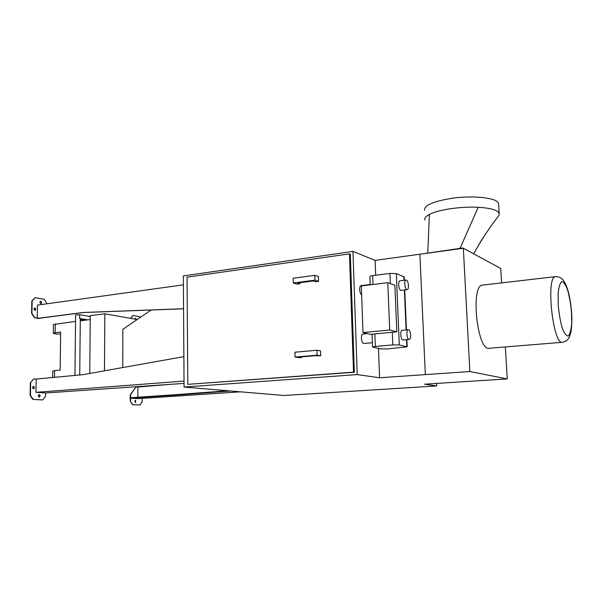 <?xml version="1.0" encoding="UTF-8"?>
<svg xmlns="http://www.w3.org/2000/svg" width="602" height="602" viewBox="0 0 602 602"><rect width="100%" height="100%" fill="white"/><g stroke="black" fill="none" stroke-linecap="round" stroke-linejoin="round"><path stroke-width="0.9" d="M74.949 375.377L75.611 314.929L79.712 314.711L90.247 316.502M79.712 314.711L79.667 318.503L80.299 318.767M137.158 319.542L104.838 313.808L90.255 315.651L89.758 373.443M79.667 318.503L87.869 319.858L84.43 320.279L80.292 319.602M90.225 319.564L87.869 319.858M75.543 321.378L53.443 324.523L53.315 333.199M84.43 320.279L80.277 320.791M60.644 334.087C56.528 334.095 54.09 333.839 53.315 333.305L55.143 332.71L55.271 323.884M54.511 377.13L54.601 370.629L60.155 370.125L60.667 332.056L55.143 332.71M54.601 370.629L52.765 371.065L52.675 377.288M104.838 313.808L104.477 370.817M151.079 310.015L122.861 329.324L122.74 367.559M47.031 303.777L44.322 299.329L35.082 297.644L32.154 300.91L31.929 313.379L34.728 317.638L37.241 318.037L37.459 305.109L183.392 284.851M37.241 318.037L34.728 317.638M183.55 308.803L83.52 312.528L37.241 318.511L36.903 318.074M36.895 318.458L83.189 312.476L183.55 308.728M137.542 387.063L172.601 384.159M130.303 397.749L130.303 394.716L135.939 386.935L137.858 387.086L137.85 397.245M184.046 383.399L45.632 392.978M130.295 401.135L132.831 404.649L140.018 405.026L132.508 404.672L130.295 401.135L130.303 398.193L138.114 398.637L240.582 391.827M387.793 282.669L394.897 285.273L396.823 331.83L370.456 334.336L362.991 332.567L361.32 285.942L387.793 282.669L389.69 329.994L362.991 332.567M396.823 331.83L389.69 329.994M375.324 346.443L392.828 344.908L399.307 344.961L407.185 346.82L387.124 348.942L380.84 348.904L372.533 347.091L375.324 346.443L374.85 333.922M404.19 276.965L396.334 273.601L389.923 273.406L372.653 275.633C370.727 275.912 369.816 276.25 369.906 276.657L370.215 284.844M361.644 294.814C359.394 293.814 358.912 285.724 361.087 285.619L361.155 285.611M406.403 280.096C408.577 280.705 409.315 289.517 407.2 289.622C404.92 290.262 403.656 280.208 405.996 280.05L406.403 280.096M407.133 289.63L401.15 290.345C398.833 290.977 397.576 280.968 399.946 280.803L400.014 280.795M372.375 342.726L363.909 343.486C361.373 344.088 360.342 334.2 362.931 334.065L363.014 334.057M408.555 329.753C410.79 330.114 411.459 339.332 409.255 339.415C406.922 340.002 405.861 329.851 408.246 329.738L408.555 329.753M409.172 339.415L403.144 339.964C400.781 340.551 399.728 330.438 402.136 330.317L402.219 330.31M505.356 346.94L507.238 378.921L424.583 384.204L436.759 385.95L436.638 383.436M419.872 254.232L425.336 374.61L419.872 254.232L463.344 248.25L500.736 268.439L501.586 282.895M299.886 282.737L299.909 283.723L297.621 283.03L313.266 280.991L315.516 281.698L318.556 281.307L314.966 280.163L314.831 275.347L293.129 278.252L293.249 283L314.966 280.163M320.7 355.797L317.088 355.188L316.945 350.251L320.557 350.906L320.7 355.797L315.358 355.684L299.495 357.031L301.805 357.407L301.79 356.835M318.556 281.307L318.413 276.521L314.831 275.347M299.909 283.723L296.937 284.106L293.249 283M316.945 350.251L294.95 352.2L295.07 357.069L317.088 355.188M301.805 357.407L298.795 357.663L295.07 357.069M349.476 253.863L187.034 277.168L187.809 384.347L353.502 372.141L349.476 253.863L350.319 254.194L354.352 372.269L353.502 372.141M354.352 372.269L187.809 384.347M135.57 400.315L135.638 402.482C134.69 401.843 134.645 401.12 135.503 400.315L135.57 400.315M135.465 402.467L135.36 400.353M130.619 398.178L130.611 401.113M140.018 405.026L142.185 401.775L142.185 398.366M135.939 386.935L130.626 394.694L130.619 397.734M230.604 390.984L173.858 395.236L173.85 394.814L130.032 397.772L130.032 398.178L173.858 395.236M227.849 390.751L173.85 394.814M33.516 386.341C34.66 387.146 34.683 387.974 33.592 388.832C32.342 388.132 32.275 387.304 33.388 386.349L33.516 386.341M33.403 388.824C34.329 387.929 34.276 387.116 33.245 386.379M39.25 394.626C40.379 395.424 40.402 396.251 39.318 397.102C38.092 396.402 38.031 395.574 39.138 394.626L39.25 394.626M39.122 397.094C40.048 396.214 40.003 395.401 38.995 394.664M35.954 392.331L45.632 392.933L45.586 396.229L42.697 399.924L33.283 399.427L30.439 395.356L30.672 382.556L33.644 378.891L36.188 379.094L35.954 392.331L184.031 381.089M30.672 382.556L33.644 378.891M30.333 382.586L30.1 395.386L32.944 399.45L42.697 399.924M183.873 356.64L82.587 374.722L35.849 379.064M134.976 319.158L135.525 318.225L136.361 319.406M136.044 319.346L135.382 318.27M130.777 318.413L132.974 315.486L140.063 316.78L140.386 317.337M130.529 318.368L132.974 315.486M34.856 310.354C33.765 309.541 33.704 308.728 34.683 307.931C35.962 308.555 36.09 309.36 35.074 310.354L34.856 310.354M34.893 310.361C35.714 309.436 35.593 308.638 34.532 307.968M40.77 303.649C39.702 302.836 39.634 302.038 40.59 301.241C41.847 301.858 41.982 302.663 40.996 303.649L40.77 303.649M40.808 303.649C41.606 302.731 41.485 301.948 40.439 301.286M38.904 318.292L40.402 318.104M40.071 318.481L38.566 318.338M34.397 317.683L31.59 313.424L31.816 300.962L35.082 297.644M507.238 378.921L469.861 371.532L379.591 377.778L378.47 348.407M375.671 275.249L375.106 260.373L352.96 251.388L357.227 374.579L379.591 377.778M419.835 254.217L375.106 260.373M352.96 251.388L183.339 275.927L184.069 387.056L357.227 374.579M184.069 387.056L284.016 395.491L436.759 385.95M462.652 248.348L463.141 248.28M421.167 254.052L462.637 248.001M562.298 342.312L489.388 348.234C477.318 352.012 470.117 285.258 482.571 285.1L482.902 285.062M469.861 371.532L463.344 248.25M473.676 253.833L482.036 239.265M460.048 248.363L478.214 207.291C487.823 207.84 494.302 209.24 497.636 211.49L499.193 213.251L499.028 215.396L498.2 216.494M427.759 252.81L429.392 214.455C438.023 209.752 460.891 206.305 478.214 207.291M424.982 220.031C424.297 218.233 425.772 216.374 429.392 214.455M424.523 210.301C424.124 205.154 433.846 201.068 453.682 198.043C472.006 195.718 491.676 197.351 497.049 201.489L498.606 203.333L498.697 204.913M392.308 332.259L392.828 344.908M389.923 273.406L390.337 283.602M372.984 284.505L372.653 275.633M403.822 276.559L403.987 280.299M404.401 289.961L406.109 329.941M406.531 339.656L406.832 346.669M399.307 344.961L396.334 273.601M571.494 312.19L571.674 323.372C571.14 329.851 570.026 334.05 568.333 335.969C566.392 336.134 564.39 333.568 562.313 328.263C560.409 321.596 559.047 313.951 558.242 305.334L558.114 293.693C558.754 287.154 559.958 283.143 561.741 281.653C563.713 281.954 565.684 284.799 567.656 290.187C569.454 296.711 570.734 304.04 571.494 312.19M555.812 276.604L555.518 276.634C545.51 276.446 553.02 345.992 562.614 342.29C568.326 340.582 567.137 339.694 568.19 338.964C568.792 338.602 569.658 336.465 570.794 332.552C571.494 329.986 572.201 321.122 571.622 312.295C570.801 303.431 569.612 296.274 568.055 290.819C566.369 285.303 564.608 281.578 562.765 279.652C560.612 277.928 561.478 277.161 555.518 276.634L482.571 285.1M80.299 318.714L79.727 374.971M361.087 285.619L370.2 284.49M399.946 280.803L405.996 280.05M362.931 334.065L367.468 333.628M402.136 330.317L408.246 329.738M404.183 276.807L404.333 280.261M404.747 289.916L406.463 329.904M406.877 339.626L407.185 346.82M372.051 334.185L372.533 346.993M479.102 244.382C485.731 233.358 492.376 223.696 499.028 215.396L499.028 215.396M499.193 213.251L498.606 203.333"/></g></svg>
